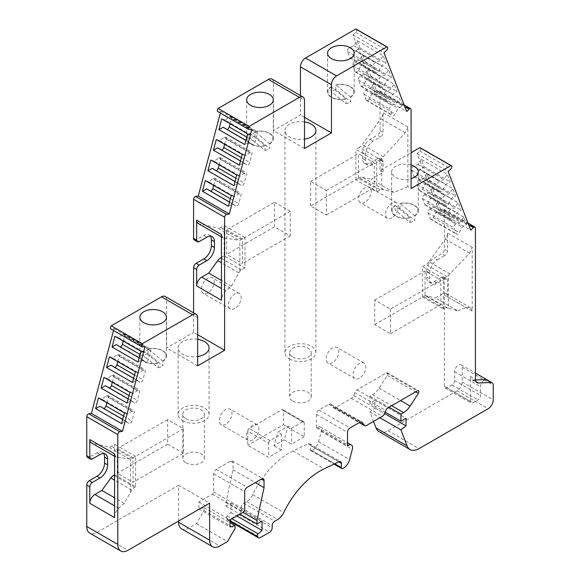 <?xml version="1.0" encoding="UTF-8"?>
<svg xmlns="http://www.w3.org/2000/svg" width="580" height="580" viewBox="0 0 580 580"><rect width="100%" height="100%" fill="white"/><g stroke="black" fill="none" stroke-linecap="round" stroke-linejoin="round"><path stroke-width="0.43" stroke-dasharray="2.9 2.17" d="M310.605 205.951L310.605 181.381L326.373 190.487L326.373 215.057L310.605 205.951L358.425 178.335L374.201 187.442L374.201 162.879L358.425 153.772L358.425 178.335M310.605 181.381L358.425 153.772M326.373 190.487L374.201 162.879M326.373 215.057L374.201 187.442M274.485 202.239L290.254 211.345L290.254 235.908L274.485 226.802L274.485 202.239L226.657 229.847L226.657 254.41L242.433 263.516L242.433 238.953L226.657 229.847M274.485 226.802L226.657 254.41M290.254 235.908L242.433 263.516M290.254 211.345L242.433 238.953M390.478 309.154L390.478 333.725L374.709 324.619L374.709 300.048L390.478 309.154L440.843 280.075L425.075 270.969L425.075 295.539L440.843 304.645L440.843 280.075M390.478 333.725L440.843 304.645M374.709 324.619L425.075 295.539M374.709 300.048L425.075 270.969M183.418 453.27L167.642 444.164L167.642 419.594L183.418 428.7L183.418 453.27L133.052 482.35L133.052 457.779L117.276 448.673L117.276 473.244L133.052 482.35M183.418 428.7L133.052 457.779M167.642 419.594L117.276 448.673M167.642 444.164L117.276 473.244M292.798 401.092A10.795 6.228 0 0 0 304.558 402.44A10.795 6.228 0 0 0 311.221 396.684A10.795 6.228 0 0 0 300.433 390.456A10.795 6.228 0 0 0 289.637 396.684A10.795 6.228 0 0 0 292.798 401.092M292.798 357.033A10.795 6.228 0 0 0 304.558 358.382A10.795 6.228 0 0 0 311.221 352.625A10.795 6.228 0 0 0 300.433 346.398A10.795 6.228 0 0 0 289.637 352.625A10.795 6.228 0 0 0 292.798 357.033M304.5 121.952A15.471 8.932 0 0 0 284.961 130.565A15.471 8.932 0 0 0 289.493 136.88A15.471 8.932 0 0 0 304.5 139.185M289.493 358.94A15.471 8.932 0 0 0 306.349 360.876A15.471 8.932 0 0 0 315.897 352.625A15.471 8.932 0 0 0 300.433 343.693A15.471 8.932 0 0 0 284.961 352.625A15.471 8.932 0 0 0 289.493 358.94M185.963 462.775A10.795 6.228 0 0 0 197.722 464.123A10.795 6.228 0 0 0 204.385 458.367A10.795 6.228 0 0 0 193.589 452.139A10.795 6.228 0 0 0 182.801 458.367A10.795 6.228 0 0 0 185.963 462.775M185.963 418.716A10.795 6.228 0 0 0 197.722 420.065A10.795 6.228 0 0 0 204.385 414.309A10.795 6.228 0 0 0 193.589 408.081A10.795 6.228 0 0 0 182.801 414.309A10.795 6.228 0 0 0 185.963 418.716M197.664 339.307A15.471 8.932 0 0 0 178.125 347.927A15.471 8.932 0 0 0 182.649 354.242A15.471 8.932 0 0 0 197.664 356.54M182.649 420.623A15.471 8.932 0 0 0 199.513 422.559A15.471 8.932 0 0 0 209.061 414.309A15.471 8.932 0 0 0 193.589 405.376A15.471 8.932 0 0 0 178.125 414.309A15.471 8.932 0 0 0 182.649 420.623M364.914 202.304A8.99 5.191 -60 0 1 360.419 202.746A8.99 5.191 -60 0 1 359.042 195.54A8.99 5.191 -60 0 1 364.914 187.615A8.99 5.191 -60 0 1 369.409 187.173A8.99 5.191 -60 0 1 370.787 194.38A8.99 5.191 -60 0 1 364.914 202.304M391.877 217.87A8.99 5.191 -60 0 1 387.382 218.312A8.99 5.191 -60 0 1 387.382 207.93A8.99 5.191 -60 0 1 396.372 202.739A8.99 5.191 -60 0 1 397.757 209.945A8.99 5.191 -60 0 1 391.877 217.87M207.836 292.994A8.99 5.191 -60 0 1 203.341 293.437A8.99 5.191 -60 0 1 201.963 286.23A8.99 5.191 -60 0 1 207.836 278.306A8.99 5.191 -60 0 1 212.331 277.856A8.99 5.191 -60 0 1 213.708 285.063A8.99 5.191 -60 0 1 207.836 292.994M234.798 308.56A8.99 5.191 -60 0 1 230.304 309.002A8.99 5.191 -60 0 1 230.304 298.62A8.99 5.191 -60 0 1 239.293 293.429A8.99 5.191 -60 0 1 240.678 300.636A8.99 5.191 -60 0 1 234.798 308.56M332.478 362.616A8.99 5.191 -60 0 1 327.983 363.058A8.99 5.191 -60 0 1 326.605 355.852A8.99 5.191 -60 0 1 332.478 347.927A8.99 5.191 -60 0 1 336.98 347.485A8.99 5.191 -60 0 1 338.357 354.692A8.99 5.191 -60 0 1 332.478 362.616M359.448 378.182A8.99 5.191 -60 0 1 354.945 378.624A8.99 5.191 -60 0 1 354.945 368.242A8.99 5.191 -60 0 1 363.943 363.051A8.99 5.191 -60 0 1 365.32 370.257A8.99 5.191 -60 0 1 359.448 378.182M225.642 424.299A8.99 5.191 -60 0 1 221.147 424.741A8.99 5.191 -60 0 1 219.769 417.535A8.99 5.191 -60 0 1 225.642 409.611A8.99 5.191 -60 0 1 230.137 409.168A8.99 5.191 -60 0 1 231.521 416.375A8.99 5.191 -60 0 1 225.642 424.299M252.605 439.865A8.99 5.191 -60 0 1 248.11 440.307A8.99 5.191 -60 0 1 248.11 429.925A8.99 5.191 -60 0 1 257.107 424.734A8.99 5.191 -60 0 1 258.484 431.94A8.99 5.191 -60 0 1 252.605 439.865M244.977 237.481L224.119 225.439L224.119 255.881L244.977 267.924L244.977 237.481L241.49 239.496A7.192 4.154 -60 0 1 239.888 240.12L238.808 240.25L217.718 228.078A7.192 4.154 120 0 0 220.632 227.454L224.119 225.439M114.565 453.857L115.761 456.982L116.312 457.171L130.507 458.947A7.192 4.154 120 0 0 132.109 458.323L135.59 456.315L135.59 486.75L114.731 474.708L114.731 444.273L111.251 446.281A7.192 4.154 -60 0 1 108.329 446.904L91.974 443.12A7.192 4.154 120 0 1 91.292 442.859M135.59 456.315L114.731 444.273M269.794 143.869A1.508 0.703 -112 0 0 269.584 143.651L255.099 131.711A1.515 0.711 -112 0 0 254.888 131.573A13.311 7.685 180 0 1 273.296 138.671A13.311 7.685 180 0 1 269.794 143.869L269.794 148.531L254.888 136.235L254.888 131.573M250.168 133.48A1.508 0.703 68 0 1 250.386 133.618L264.871 145.558A1.515 0.711 68 0 1 265.082 145.768A13.311 7.685 180 0 1 250.575 144.108A13.311 7.685 180 0 1 246.674 138.671A13.311 7.685 180 0 1 250.168 133.48L250.168 138.141L265.082 150.438L265.082 145.768M265.082 150.438A13.311 7.685 0 0 0 269.794 148.531M254.888 136.235A13.311 7.685 0 0 0 250.168 138.141M331.064 86.775A1.508 0.703 68 0 1 331.274 86.913L345.76 98.854A1.515 0.711 68 0 1 345.97 99.071A13.311 7.685 180 0 1 331.463 97.404A13.311 7.685 180 0 1 327.562 91.966A13.311 7.685 180 0 1 331.064 86.775L331.064 91.437L345.97 103.733L345.97 99.071M350.69 97.165A1.508 0.703 -112 0 0 350.472 96.954L335.994 85.006A1.515 0.711 -112 0 0 335.776 84.868A13.311 7.685 180 0 1 354.184 91.966A13.311 7.685 180 0 1 350.69 97.165L350.69 101.826L335.776 89.53L335.776 84.868M345.97 103.733A13.311 7.685 0 0 0 350.69 101.826M335.776 89.53A13.311 7.685 0 0 0 331.064 91.437M143.332 350.842A1.508 0.703 68 0 1 143.543 350.98L158.028 362.921A1.515 0.711 68 0 1 158.238 363.131A13.311 7.685 180 0 1 143.731 361.47A13.311 7.685 180 0 1 139.831 356.033A13.311 7.685 180 0 1 143.332 350.842L143.332 355.504L158.238 367.793L158.238 363.131M162.958 361.224A1.508 0.703 -112 0 0 162.748 361.014L148.262 349.073A1.515 0.711 -112 0 0 148.045 348.935A13.311 7.685 180 0 1 166.453 356.033A13.311 7.685 180 0 1 162.958 361.224L162.958 365.886L148.045 353.597L148.045 348.935M158.238 367.793A13.311 7.685 0 0 0 162.958 365.886M148.045 353.597A13.311 7.685 0 0 0 143.332 355.504M395.168 205.443A1.508 0.703 68 0 1 395.379 205.581L409.864 217.529A1.515 0.711 68 0 1 410.075 217.739A13.311 7.685 180 0 1 395.567 216.072A13.311 7.685 180 0 1 391.667 210.642A13.311 7.685 180 0 1 395.168 205.443L395.168 210.105L410.075 222.401L410.075 217.739M414.787 215.832A1.508 0.703 -112 0 0 414.577 215.622L400.091 203.674A1.515 0.711 -112 0 0 399.881 203.536A13.311 7.685 180 0 1 418.289 210.642A13.311 7.685 180 0 1 414.787 215.832L414.787 220.494L399.881 208.198L399.881 203.536M410.075 222.401A13.311 7.685 0 0 0 414.787 220.494M399.881 208.198A13.311 7.685 0 0 0 395.168 210.105M411.082 165.003A13.311 7.685 0 0 0 391.667 171.825A13.311 7.685 0 0 0 395.567 177.262A13.311 7.685 0 0 0 411.082 178.654M220.378 113.093L220.871 111.229L218.261 111.635A2.16 1.247 -60 0 1 217.703 111.549M356.192 29.101A2.16 1.247 -60 0 1 355.634 32.328L353.024 34.931L375.644 93.634L378 91.285A2.16 1.247 -60 0 1 379.603 90.77A2.16 1.247 -60 0 1 380.052 91.756L380.052 130.71A3.596 2.073 -60 0 1 377.507 135.118L380.56 136.88L373.179 141.143A10.795 6.228 120 0 0 365.552 154.36L365.552 160.232A10.795 6.228 120 0 0 367.785 165.177A10.795 6.228 120 0 0 373.179 164.64L380.56 160.377L377.507 158.615L370.127 162.879A10.795 6.228 -60 0 1 364.733 163.415A10.795 6.228 -60 0 1 362.5 158.471L362.5 152.598A10.795 6.228 -60 0 1 370.127 139.381L377.507 135.118M420.297 147.769A2.16 1.247 -60 0 1 419.739 150.996L417.122 153.599L439.749 212.302L442.359 209.699A2.16 1.247 -60 0 1 443.961 209.184A2.16 1.247 -60 0 1 444.411 210.17L444.411 249.233A3.596 2.073 -60 0 1 441.866 253.641L434.232 258.049L437.284 259.811A10.795 6.228 120 0 0 429.657 273.028L429.657 278.9A10.795 6.228 120 0 0 431.89 283.845A10.795 6.228 120 0 0 437.284 283.308L444.918 278.9A3.596 2.073 -60 0 1 446.716 278.726A3.596 2.073 -60 0 1 447.463 280.372L447.463 296.815A7.192 4.154 120 0 0 445.969 293.516A7.192 4.154 120 0 0 442.373 293.871L435.37 297.917L457.75 310.837L448.478 308.168L448.478 275.369L469.626 253.185L472.221 247.37L472.221 311.105L470.438 307.646L466.132 307.596L442.373 293.871M113.535 330.455L114.035 328.584L111.418 328.998A2.16 1.247 -60 0 1 110.867 328.911M251.053 135.096L225.105 120.118L229.586 116.826L255.533 131.805L251.053 135.096L247.704 133.9M229.586 116.826A2.516 1.457 -60 0 1 231.087 116.544A2.516 1.457 -60 0 1 231.5 118.458L257.447 133.436L255.186 141.919A2.516 1.457 -60 0 1 252.249 144.362A2.516 1.457 -60 0 1 252.191 144.326L249.154 142.216L244.847 144.616M255.533 131.805A2.516 1.457 -60 0 1 257.034 131.522A2.516 1.457 -60 0 1 257.447 133.436M225.105 120.118L221.756 118.915M230.093 123.728L231.5 118.458M227.063 129.463A2.516 1.457 -60 0 1 226.309 129.383A2.516 1.457 -60 0 1 226.243 129.347L252.191 144.326M245.978 140.382L249.154 142.216M223.206 127.237L226.243 129.347M220.871 111.229L251.908 129.144M407.863 186.709L393.943 192.343L381.828 189.21L381.828 158.173L405.311 132.842L407.863 126.998L407.863 186.709L411.082 188.573M405.311 132.842L380.929 118.762A7.192 4.154 120 0 0 383.104 112.701L383.104 132.479A3.596 2.073 120 0 1 380.56 136.88M381.828 158.173A7.192 4.154 -60 0 1 380.226 159.399L359.368 147.356A7.192 4.154 120 0 0 362.282 144.608L380.929 118.762M383.373 189.348L362.282 177.175A7.192 4.154 120 0 0 359.368 177.792L355.881 179.807L376.746 191.85L380.226 189.841A7.192 4.154 -60 0 1 381.828 189.21M393.943 192.343L371.265 179.249L383.104 172.412L383.104 161.849A3.596 2.073 120 0 0 382.358 160.203A3.596 2.073 120 0 0 380.56 160.377M362.282 177.175L371.265 179.249M380.226 159.399L376.746 161.407L376.746 191.85M376.746 161.407L355.881 149.364L359.368 147.356M377.507 158.615A3.596 2.073 -60 0 1 379.305 158.441A3.596 2.073 -60 0 1 380.052 160.087L380.052 170.65L411.082 152.736M380.052 170.65L383.104 172.412M221.451 234.465L222.676 237.612L223.235 237.807L238.808 240.25M198.135 223.438A7.192 4.154 120 0 0 198.817 223.706L217.718 228.078M244.977 267.924L241.49 269.932A7.192 4.154 -60 0 0 239.888 271.164L231.405 286.179L225.642 290.935C223.097 293.386 221.705 296.496 221.451 300.266M239.888 271.164L239.888 240.12M221.451 257.418L224.119 255.881M231.405 286.179L221.451 280.43M197.664 334.711L193.589 332.362L193.589 312.881M450.051 273.999L428.932 261.805L445.288 239.134A7.192 4.154 120 0 0 447.463 233.073L447.463 250.995A3.596 2.073 -60 0 1 444.918 255.403L441.866 253.641M448.478 308.168L447.245 307.886A7.192 4.154 120 0 0 444.331 308.509L443.388 309.046L443.388 278.61L446.875 276.595A7.192 4.154 120 0 0 448.478 275.369M428.932 261.805A7.192 4.154 -60 0 1 426.017 264.552L422.53 266.568L422.53 297.004L423.473 296.46A7.192 4.154 -60 0 1 426.387 295.844L435.37 297.917M422.53 297.004L443.388 309.046M443.388 278.61L422.53 266.568M457.75 310.837L466.132 307.596M378.994 431.6A17.987 10.382 120 0 0 387.991 430.708L457.127 390.797A7.192 4.154 120 0 0 462.216 381.981L462.216 367.292A5.394 3.117 120 0 0 461.093 364.827A5.394 3.117 120 0 0 456.938 366.27A5.394 3.117 120 0 0 454.582 371.7L454.582 380.516A3.596 2.073 -60 0 1 452.037 384.917L446.948 387.861A3.596 2.073 -60 0 1 445.15 388.034A3.596 2.073 -60 0 1 444.411 386.389L444.411 278.61L447.463 280.372M475.47 379.965L473.295 380.045A7.192 4.154 -60 0 1 471.845 379.712A7.192 4.154 -60 0 1 470.351 376.42L470.351 401.367A3.596 2.073 120 0 0 471.098 403.013A3.596 2.073 120 0 0 472.896 402.839L477.985 399.903A3.596 2.073 120 0 0 480.53 395.495L480.53 386.679A5.394 3.117 -60 0 1 485.96 379.552M271.976 79.09A7.192 4.154 -60 0 1 273.463 82.389L273.463 130.565L300.433 114.999L300.433 95.519M165.133 296.452A7.192 4.154 -60 0 1 166.627 299.744L166.627 347.927L193.589 332.362M304.5 148.48L273.463 130.565M304.5 117.349L300.433 114.999M197.664 365.842L166.627 347.927M135.59 486.75L134.654 487.294A7.192 4.154 120 0 0 131.732 490.042L124.279 503.367L118.653 508.211C116.174 510.697 114.811 513.822 114.565 517.599M130.507 491.746L130.507 458.947M124.279 503.367L114.565 497.763M224.612 144.282L226.019 139.012A2.516 1.457 -60 0 0 225.606 137.097A2.516 1.457 -60 0 0 224.105 137.373L219.624 140.665L245.572 155.65L242.222 154.454M219.624 140.665L216.275 139.468M239.366 165.169L243.673 162.77L246.71 164.879A2.516 1.457 -60 0 0 246.768 164.916A2.516 1.457 -60 0 0 249.704 162.472L251.966 153.99A2.516 1.457 -60 0 0 251.553 152.076A2.516 1.457 -60 0 0 250.052 152.359L245.572 155.65M240.497 160.935L243.673 162.77M219.131 164.836L220.538 159.565A2.516 1.457 -60 0 0 220.124 157.651A2.516 1.457 -60 0 0 218.624 157.927L214.143 161.218L240.091 176.204L236.742 175.008M214.143 161.218L210.794 160.022M233.885 185.723L238.192 183.323L241.229 185.433A2.516 1.457 -60 0 0 241.287 185.469A2.516 1.457 -60 0 0 244.224 183.026L246.486 174.544A2.516 1.457 -60 0 0 246.072 172.63A2.516 1.457 -60 0 0 244.571 172.912L240.091 176.204M235.009 181.489L238.192 183.323M213.65 185.39L215.057 180.119A2.516 1.457 -60 0 0 214.643 178.205A2.516 1.457 -60 0 0 213.143 178.481L208.662 181.772L234.61 196.758L231.261 195.561M208.662 181.772L205.313 180.576M228.404 206.277L232.71 203.877L235.748 205.987A2.516 1.457 -60 0 0 235.806 206.023A2.516 1.457 -60 0 0 238.743 203.58L241.005 195.097A2.516 1.457 -60 0 0 240.591 193.183A2.516 1.457 -60 0 0 239.09 193.466L234.61 196.758M229.528 202.043L232.71 203.877M221.582 150.017A2.516 1.457 -60 0 1 220.828 149.937A2.516 1.457 -60 0 1 220.762 149.901L246.71 164.879M217.725 147.791L220.762 149.901M216.101 170.571A2.516 1.457 -60 0 1 215.347 170.491A2.516 1.457 -60 0 1 215.281 170.455L241.229 185.433M212.244 168.345L215.281 170.455M210.62 191.124A2.516 1.457 -60 0 1 209.866 191.045A2.516 1.457 -60 0 1 209.8 191.008L235.748 205.987M206.763 188.899L209.8 191.008M114.035 328.584L145.065 346.506M123.257 341.091L124.664 335.82A2.516 1.457 -60 0 0 124.25 333.899A2.516 1.457 -60 0 0 122.75 334.181L118.262 337.473L144.21 352.451L140.868 351.255M118.262 337.473L114.92 336.277M138.004 361.978L142.31 359.578L145.355 361.688A2.516 1.457 -60 0 0 145.413 361.724A2.516 1.457 -60 0 0 148.35 359.281L150.612 350.798A2.516 1.457 -60 0 0 150.191 348.885A2.516 1.457 -60 0 0 148.697 349.16L144.21 352.451M139.135 357.744L142.31 359.578M117.776 361.644L119.183 356.374A2.516 1.457 -60 0 0 118.769 354.452A2.516 1.457 -60 0 0 117.269 354.735L112.781 358.027L138.729 373.005L135.387 371.809M112.781 358.027L109.439 356.83M132.523 382.532L136.829 380.132L139.874 382.242A2.516 1.457 -60 0 0 139.932 382.278A2.516 1.457 -60 0 0 142.861 379.835L145.131 371.352A2.516 1.457 -60 0 0 144.71 369.438A2.516 1.457 -60 0 0 143.216 369.714L138.729 373.005M133.654 378.298L136.829 380.132M112.295 382.198L113.702 376.927A2.516 1.457 -60 0 0 113.288 375.006A2.516 1.457 -60 0 0 111.788 375.289L107.3 378.58L133.248 393.559L129.905 392.363M107.3 378.58L103.958 377.384M127.042 403.086L131.348 400.686L134.393 402.796A2.516 1.457 -60 0 0 134.451 402.832A2.516 1.457 -60 0 0 137.38 400.388L139.642 391.906A2.516 1.457 -60 0 0 139.229 389.992A2.516 1.457 -60 0 0 137.736 390.267L133.248 393.559M128.173 398.851L131.348 400.686M106.814 402.752L108.221 397.481A2.516 1.457 -60 0 0 107.807 395.56A2.516 1.457 -60 0 0 106.307 395.843L101.819 399.134L127.767 414.113L124.424 412.916M101.819 399.134L98.477 397.938M121.561 423.639L125.867 421.239L128.912 423.349A2.516 1.457 -60 0 0 128.97 423.385A2.516 1.457 -60 0 0 131.899 420.942L134.161 412.46A2.516 1.457 -60 0 0 133.748 410.546A2.516 1.457 -60 0 0 132.254 410.821L127.767 414.113M122.692 419.405L125.867 421.239M120.227 346.825A2.516 1.457 -60 0 1 119.465 346.746A2.516 1.457 -60 0 1 119.407 346.709L145.355 361.688M116.362 344.6L119.407 346.709M114.746 367.379A2.516 1.457 -60 0 1 113.984 367.299A2.516 1.457 -60 0 1 113.926 367.263L139.874 382.242M110.881 365.154L113.926 367.263M109.265 387.933A2.516 1.457 -60 0 1 108.503 387.853A2.516 1.457 -60 0 1 108.446 387.817L134.393 402.796M105.4 385.707L108.446 387.817M103.784 408.487A2.516 1.457 -60 0 1 103.022 408.407A2.516 1.457 -60 0 1 102.965 408.371L128.912 423.349M99.919 406.261L102.965 408.371M439.749 212.302L470.779 230.224M432.288 187.826L428.946 192.886L424.459 194.771A2.516 1.457 -60 0 0 422.545 198.614L424.807 204.486A2.516 1.457 -60 0 0 425.227 204.994A2.516 1.457 -60 0 0 427.801 203.435L430.846 197.816L435.152 195.243L432.288 187.826L458.236 202.804L461.093 210.221L456.793 212.795L453.748 218.421A2.516 1.457 120 0 1 451.167 219.98A2.516 1.457 120 0 1 450.754 219.465L448.492 213.592A2.516 1.457 120 0 1 450.406 209.75L454.894 207.865L458.236 202.804M435.152 195.243L461.093 210.221M426.808 173.601L423.465 178.662L418.977 180.547A2.516 1.457 -60 0 0 417.063 184.389L419.325 190.262A2.516 1.457 -60 0 0 419.746 190.769A2.516 1.457 -60 0 0 422.32 189.21L425.365 183.592L429.664 181.018L426.808 173.601L452.755 188.58L455.612 195.996L451.312 198.57L448.267 204.196A2.516 1.457 120 0 1 445.686 205.755A2.516 1.457 120 0 1 445.273 205.24L443.011 199.368A2.516 1.457 120 0 1 444.925 195.525L449.406 193.64L452.755 188.58M429.664 181.018L455.612 195.996M417.122 153.599L448.159 171.52M463.717 217.029L437.77 202.05L440.633 209.467L466.574 224.445L462.274 227.019L459.229 232.645A2.516 1.457 120 0 1 456.649 234.204A2.516 1.457 120 0 1 456.235 233.689L453.973 227.817A2.516 1.457 120 0 1 455.887 223.974L460.375 222.089L463.717 217.029L466.574 224.445M421.326 159.377L417.984 164.437L413.497 166.322A2.516 1.457 -60 0 0 411.583 170.165L413.845 176.037A2.516 1.457 -60 0 0 414.265 176.545A2.516 1.457 -60 0 0 416.839 174.986L419.884 169.367L424.183 166.793L421.326 159.377L447.274 174.355L450.131 181.772L445.832 184.346L442.786 189.972A2.516 1.457 120 0 1 440.205 191.53A2.516 1.457 120 0 1 439.792 191.016L437.53 185.143A2.516 1.457 120 0 1 439.444 181.301L443.925 179.416L447.274 174.355M424.183 166.793L450.131 181.772M437.77 202.05L434.427 207.111L429.939 208.996A2.516 1.457 -60 0 0 428.025 212.838L430.287 218.711A2.516 1.457 -60 0 0 430.708 219.218A2.516 1.457 -60 0 0 433.282 217.66L436.327 212.041L440.633 209.467M436.327 212.041L462.274 227.019M434.427 207.111L460.375 222.089M430.846 197.816L456.793 212.795M428.946 192.886L454.894 207.865M425.365 183.592L451.312 198.57M423.465 178.662L449.406 193.64M419.884 169.367L445.832 184.346M417.984 164.437L443.925 179.416M375.644 93.634L406.674 111.556M368.184 69.158L371.048 76.575L366.741 79.148L363.696 84.767A2.516 1.457 120 0 1 361.123 86.326A2.516 1.457 120 0 1 360.709 85.818L358.447 79.946A2.516 1.457 120 0 1 360.354 76.103L364.842 74.218L368.184 69.158L394.132 84.136L396.995 91.553L392.689 94.127L389.644 99.753A2.516 1.457 120 0 1 387.07 101.312A2.516 1.457 120 0 1 386.65 100.797L384.388 94.924A2.516 1.457 120 0 1 386.302 91.082L390.789 89.197L394.132 84.136M371.048 76.575L396.995 91.553M362.703 54.933L365.567 62.35L361.26 64.924L358.215 70.542A2.516 1.457 120 0 1 355.642 72.101A2.516 1.457 120 0 1 355.228 71.594L352.966 65.721A2.516 1.457 120 0 1 354.873 61.879L359.361 59.994L362.703 54.933L388.651 69.912L391.507 77.328L387.208 79.902L384.163 85.528A2.516 1.457 120 0 1 381.589 87.087A2.516 1.457 120 0 1 381.169 86.572L378.907 80.7A2.516 1.457 120 0 1 380.821 76.857L385.309 74.972L388.651 69.912M365.567 62.35L391.507 77.328M353.024 34.931L384.054 52.852M376.529 90.799L372.222 93.373L369.177 98.991A2.516 1.457 120 0 1 366.603 100.55A2.516 1.457 120 0 1 366.19 100.043L363.928 94.17A2.516 1.457 120 0 1 365.842 90.328L370.323 88.443L373.665 83.382L376.529 90.799L402.476 105.778L398.17 108.351L395.125 113.977A2.516 1.457 120 0 1 392.551 115.536A2.516 1.457 120 0 1 392.131 115.021L389.869 109.149A2.516 1.457 120 0 1 391.783 105.306L396.271 103.421L399.613 98.361L402.476 105.778M373.665 83.382L399.613 98.361M357.222 40.709L360.086 48.125L355.779 50.699L352.734 56.318A2.516 1.457 120 0 1 350.161 57.877A2.516 1.457 120 0 1 349.747 57.369L347.485 51.497A2.516 1.457 120 0 1 349.392 47.654L353.88 45.769L357.222 40.709L383.17 55.687L386.026 63.104L381.727 65.678L378.682 71.304A2.516 1.457 120 0 1 376.108 72.862A2.516 1.457 120 0 1 375.688 72.348L373.426 66.475A2.516 1.457 120 0 1 375.34 62.633L379.827 60.748L383.17 55.687M360.086 48.125L386.026 63.104M372.222 93.373L398.17 108.351M370.323 88.443L396.271 103.421M366.741 79.148L392.689 94.127M364.842 74.218L390.789 89.197M361.26 64.924L387.208 79.902M359.361 59.994L385.309 74.972M355.779 50.699L381.727 65.678M353.88 45.769L379.827 60.748M178.582 521.058L178.582 485.228L96.925 532.367A14.391 8.309 -60 0 1 89.733 533.085M247.776 431.179L247.776 445.28L268.634 457.323L268.634 443.221L247.776 431.179A2.16 1.247 -60 0 1 249.298 428.54L281.858 409.741A2.16 1.247 -60 0 1 282.938 409.632A2.16 1.247 -60 0 1 283.388 410.618L283.388 424.72L247.776 445.28M92.35 458.954L89.298 457.192L96.925 452.791A10.795 6.228 -60 0 1 102.326 452.255A10.795 6.228 -60 0 1 103.631 453.516M89.298 457.192A3.596 2.073 -60 0 1 87.5 457.373M194.336 240.011A3.596 2.073 -60 0 0 196.134 239.83L203.768 235.429A10.795 6.228 -60 0 1 209.162 234.893A10.795 6.228 -60 0 1 210.468 236.154M444.411 278.61A3.596 2.073 -60 0 0 443.664 276.964A3.596 2.073 -60 0 0 441.866 277.138L434.232 281.546A10.795 6.228 -60 0 1 428.837 282.083A10.795 6.228 -60 0 1 426.604 277.138L426.604 271.266A10.795 6.228 -60 0 1 434.232 258.049M181.562 528.822A14.391 8.309 120 0 0 188.761 528.112L196.482 523.653L204.022 510.596L204.022 507.659L198.933 509.022L198.933 501.968L212.396 494.196A1.798 1.037 120 0 0 213.665 491.992L213.665 473.78A3.596 2.073 -60 0 1 216.21 469.379L230.477 461.143A3.596 2.073 -60 0 1 232.275 460.962A3.596 2.073 -60 0 1 233.022 462.608L233.022 469.764L225.895 502.555L225.895 506.079L230.985 503.143L230.985 512.546L227.113 515.975A1.798 1.037 120 0 0 226.345 518.571L227.019 519.535A3.596 2.073 120 0 0 227.425 519.905A3.596 2.073 120 0 0 229.223 519.731L238.619 514.308A3.596 2.073 120 0 0 241.157 509.9L241.157 507.696A3.596 2.073 -60 0 1 243.701 503.295L246.681 501.577A10.795 6.228 120 0 0 252.728 494.646A64.757 37.388 -60 0 1 292.994 450.986L308.031 443.823A3.596 2.073 -60 0 1 309.604 443.765A3.596 2.073 -60 0 1 310.351 445.411L310.351 449.688A2.16 1.247 120 0 0 310.8 450.674A2.16 1.247 120 0 0 311.873 450.566A9.352 5.401 120 0 0 318.565 441.699L321.298 431.462A5.756 3.321 120 0 0 320.349 427.076A5.756 3.321 120 0 0 317.47 427.366L316.455 427.953L316.455 414.439A3.596 2.073 -60 0 1 319 410.031L328.918 404.303A3.596 2.073 -60 0 1 330.716 404.129A3.596 2.073 -60 0 1 331.122 404.507L333.174 407.428A3.596 2.073 120 0 0 333.58 407.805A3.596 2.073 120 0 0 335.378 407.624L351.415 398.366A3.596 2.073 120 0 0 353.619 395.625L354.793 392.595A3.596 2.073 -60 0 1 356.997 389.854L386.316 372.933A2.16 1.247 -60 0 1 387.397 372.824A2.16 1.247 -60 0 1 387.295 375.477L379.102 388.15A14.391 8.309 -60 0 1 372.556 394.675L369.873 396.227L369.873 403.274L374.963 400.338L374.963 407.979L369.873 411.952L373.527 421.435M178.582 485.228L209.619 503.143M196.482 523.653L227.512 541.568M204.022 510.596L235.052 528.51M204.022 507.659L229.97 522.638M198.933 509.022L229.97 526.937M198.933 501.968L229.97 519.89M233.022 469.764L255.316 482.632M225.895 502.555L242.94 512.394M225.895 506.079L239.888 514.163M230.985 503.143L262.015 521.065M230.985 512.546L236.836 515.924M311.873 450.566L342.911 468.488M316.455 427.953L347.493 445.868M369.873 396.227L388.955 407.24M369.873 403.274L385.207 412.126M374.963 400.338L405.993 418.26M374.963 407.979L384.649 413.569M369.873 411.952L379.914 417.745M355.881 179.807L355.881 149.364M437.284 259.811L444.918 255.403M283.388 424.72L304.246 436.762L304.246 422.661A2.16 1.247 120 0 0 303.797 421.674A2.16 1.247 120 0 0 302.716 421.783L291.53 428.243L288.05 426.235L277.871 432.107L281.351 434.115L270.157 440.583A2.16 1.247 120 0 0 268.634 443.221M304.246 436.762L291.53 444.106L284.149 439.843L288.05 426.235M284.149 439.843L273.977 445.723L277.871 432.107M281.351 434.115L281.351 449.978L268.634 457.323M281.351 449.978L273.977 445.723M291.53 428.243L291.53 444.106M269.584 143.651A12.948 7.475 0 0 0 270.592 134.35A12.948 7.475 0 0 0 255.099 131.711M250.386 133.618A12.948 7.475 0 0 0 249.378 142.926A12.948 7.475 0 0 0 264.871 145.558M331.274 86.913A12.948 7.475 0 0 0 330.267 96.222A12.948 7.475 0 0 0 345.76 98.854M350.472 96.954A12.948 7.475 0 0 0 351.487 87.645A12.948 7.475 0 0 0 335.994 85.006M143.543 350.98A12.948 7.475 0 0 0 142.535 360.281A12.948 7.475 0 0 0 158.028 362.921M162.748 361.014A12.948 7.475 0 0 0 163.756 351.705A12.948 7.475 0 0 0 148.262 349.073M395.379 205.581A12.948 7.475 0 0 0 394.371 214.89A12.948 7.475 0 0 0 409.864 217.529M414.577 215.622A12.948 7.475 0 0 0 415.584 206.313A12.948 7.475 0 0 0 400.091 203.674M218.261 111.635L249.291 129.557M380.052 91.756L411.082 109.671M378 91.285L404.833 106.778M444.411 210.17L475.44 228.085M442.359 209.699L468.741 224.931M111.418 328.998L142.455 346.912M246.848 137.112L255.186 141.919M407.863 126.998L383.104 112.701M383.373 156.781L362.282 144.608M380.226 189.841L359.368 177.792M380.052 130.71L383.104 132.479M223.235 237.807L198.817 223.706M225.642 290.935L221.451 288.514M241.49 239.496L220.632 227.454M241.49 269.932L221.451 258.361M238.808 272.817L221.451 262.798M472.221 311.105L447.463 296.815M469.626 253.185L445.288 239.134M472.221 247.37L447.463 233.073M446.875 276.595L426.017 264.552M447.245 307.886L426.387 295.844M444.331 308.509L423.473 296.46M447.463 250.995L444.411 249.233M470.351 376.42L475.44 379.356M444.411 386.389L470.351 401.367M273.463 82.389L304.5 100.304M197.664 317.666L166.627 299.744M118.653 508.211L114.565 505.847M116.312 457.171L91.974 443.12M129.449 459.092L108.329 446.904M132.109 458.323L111.251 446.281M134.654 487.294L114.565 475.701M131.732 490.042L114.565 480.131M224.105 137.373L250.052 152.359M226.019 139.012L251.966 153.99M241.367 157.666L249.704 162.472M218.624 157.927L244.571 172.912M220.538 159.565L246.486 174.544M235.886 178.212L244.224 183.026M213.143 178.481L239.09 193.466M215.057 180.119L241.005 195.097M230.405 198.766L238.743 203.58M122.75 334.181L148.697 349.16M124.664 335.82L150.612 350.798M140.012 354.467L148.35 359.281M117.269 354.735L143.216 369.714M119.183 356.374L145.131 371.352M134.531 375.021L142.861 379.835M111.788 375.289L137.736 390.267M113.702 376.927L139.642 391.906M129.05 395.575L137.38 400.388M106.307 395.843L132.254 410.821M108.221 397.481L134.161 412.46M123.569 416.128L131.899 420.942M419.739 150.996L450.776 168.91M355.634 32.328L386.672 50.242M96.925 532.367L127.962 550.289M473.295 380.045L475.919 381.567M446.948 387.861L472.896 402.839M369.177 98.991L395.125 113.977M366.19 100.043L392.131 115.021M363.928 94.17L389.869 109.149M365.842 90.328L391.783 105.306M363.696 84.767L389.644 99.753M360.709 85.818L386.65 100.797M358.447 79.946L384.388 94.924M360.354 76.103L386.302 91.082M358.215 70.542L384.163 85.528M355.228 71.594L381.169 86.572M352.966 65.721L378.907 80.7M354.873 61.879L380.821 76.857M352.734 56.318L378.682 71.304M349.747 57.369L375.688 72.348M347.485 51.497L373.426 66.475M349.392 47.654L375.34 62.633M433.282 217.66L459.229 232.645M430.287 218.711L456.235 233.689M428.025 212.838L453.973 227.817M429.939 208.996L455.887 223.974M427.801 203.435L453.748 218.421M424.807 204.486L450.754 219.465M422.545 198.614L448.492 213.592M424.459 194.771L450.406 209.75M422.32 189.21L448.267 204.196M419.325 190.262L445.273 205.24M417.063 184.389L443.011 199.368M418.977 180.547L444.925 195.525M416.839 174.986L442.786 189.972M413.845 176.037L439.792 191.016M411.583 170.165L437.53 185.143M413.497 166.322L439.444 181.301M188.761 528.112L219.791 546.026M212.396 494.196L243.426 512.118M213.665 491.992L244.702 509.914M213.665 473.78L244.702 491.702M216.21 469.379L247.247 487.294M230.477 461.143L233.022 462.608M227.113 515.975L231.927 518.752M226.345 518.571L229.97 520.666M227.019 519.535L229.97 521.231M229.223 519.731L260.253 537.645M238.619 514.308L269.649 532.222M241.157 509.9L272.194 527.814M241.157 507.696L272.194 525.618M243.701 503.295L274.739 521.21M246.681 501.577L277.711 519.491M252.728 494.646L283.758 512.568M292.994 450.986L324.024 468.901M308.031 443.823L339.061 461.745M310.351 445.411L338.829 461.854M310.351 449.688L334.769 463.783M318.565 441.699L349.602 459.614M321.298 431.462L352.328 449.377M317.47 427.366L347.493 444.693M316.455 414.439L347.493 432.354M319 410.031L350.03 427.953M328.918 404.303L359.955 422.226M331.122 404.507L361.224 421.885M333.174 407.428L359.375 422.552M335.378 407.624L366.415 425.539M351.415 398.366L382.452 416.28M353.619 395.625L384.656 413.54M354.793 392.595L385.83 410.517M356.997 389.854L388.034 407.776M386.316 372.933L417.353 390.848M387.295 375.477L415.635 391.834M379.102 388.15L400.555 400.541M372.556 394.675L391.638 405.696M387.991 430.708L419.021 448.63M457.127 390.797L488.157 408.712M462.216 381.981L493.247 399.903M462.216 367.292L493.247 385.214M454.582 371.7L480.53 386.679M454.582 380.516L480.53 395.495M452.037 384.917L477.985 399.903M383.104 161.849L380.052 160.087M196.134 239.83L199.186 241.599M203.768 235.429L206.821 237.191M370.127 139.381L373.179 141.143M370.127 162.879L373.179 164.64M362.5 158.471L365.552 160.232M362.5 152.598L365.552 154.36M441.866 277.138L444.918 278.9M434.232 281.546L437.284 283.308M426.604 271.266L429.657 273.028M426.604 277.138L429.657 278.9M96.925 452.791L99.978 454.553M304.246 422.661L283.388 410.618M270.157 440.583L249.298 428.54M302.716 421.783L281.858 409.741M311.221 396.684L311.221 352.625M289.637 396.684L289.637 352.625M315.897 352.625L315.897 130.565M284.961 352.625L284.961 130.565M204.385 458.367L204.385 414.309M182.801 458.367L182.801 414.309M209.061 414.309L209.061 347.927M178.125 414.309L178.125 347.927M396.372 202.739L369.409 187.173M387.382 218.312L360.419 202.746M239.293 293.429L212.331 277.856M230.304 309.002L203.341 293.437M363.943 363.051L336.98 347.485M354.945 378.624L327.983 363.058M257.107 424.734L230.137 409.168M248.11 440.307L221.147 424.741M273.296 138.671L273.296 99.862M246.674 138.671L246.674 99.862M354.184 91.966L354.184 53.157M327.562 91.966L327.562 53.157M166.453 356.033L166.453 317.224M139.831 356.033L139.831 317.224M418.289 210.642L418.289 171.825M391.667 210.642L391.667 171.825M379.603 90.77L404.122 104.922M443.961 209.184L468.024 223.075M231.087 116.544L257.034 131.522M226.309 129.383L252.249 144.362M222.676 237.612L221.451 236.901M470.438 307.646L445.969 293.516M115.761 456.982L114.565 456.293M225.606 137.097L251.553 152.076M220.828 149.937L246.768 164.916M220.124 157.651L246.072 172.63M215.347 170.491L241.287 185.469M214.643 178.205L240.591 193.183M209.866 191.045L235.806 206.023M124.25 333.899L150.191 348.885M119.465 346.746L145.413 361.724M118.769 354.452L144.71 369.438M113.984 367.299L139.932 382.278M113.288 375.006L139.229 389.992M108.503 387.853L134.451 402.832M107.807 395.56L133.748 410.546M103.022 408.407L128.97 423.385M471.845 379.712L476.934 382.648M445.15 388.034L471.098 403.013M366.603 100.55L392.551 115.536M361.123 86.326L387.07 101.312M355.642 72.101L381.589 87.087M350.161 57.877L376.108 72.862M430.708 219.218L456.649 234.204M425.227 204.994L451.167 219.98M419.746 190.769L445.686 205.755M414.265 176.545L440.205 191.53M232.275 460.962L263.305 478.877M227.425 519.905L229.97 521.376M309.604 443.765L340.641 461.68M310.8 450.674L334.08 464.116M320.349 427.076L347.493 442.743M330.716 404.129L361.753 422.044M333.58 407.805L359.252 422.624M387.397 372.824L418.434 390.739M461.093 364.827L475.44 373.107M209.162 234.893L212.215 236.655M364.733 163.415L367.785 165.177M428.837 282.083L431.89 283.845M102.326 452.255L105.379 454.017M443.664 276.964L446.716 278.726M379.305 158.441L382.358 160.203M303.797 421.674L282.938 409.632"/><path stroke-width="0.87" d="M304.5 139.185A15.471 8.932 0 0 0 315.897 130.565A15.471 8.932 0 0 0 304.5 121.952M197.664 356.54A15.471 8.932 0 0 0 209.061 347.927A15.471 8.932 0 0 0 197.664 339.307M250.575 105.299A13.311 7.685 0 0 0 265.075 106.959A13.311 7.685 0 0 0 273.296 99.862A13.311 7.685 0 0 0 259.985 92.177A13.311 7.685 0 0 0 246.674 99.862A13.311 7.685 0 0 0 250.575 105.299M331.463 58.594A13.311 7.685 0 0 0 345.97 60.262A13.311 7.685 0 0 0 354.184 53.157A13.311 7.685 0 0 0 340.873 45.472A13.311 7.685 0 0 0 327.562 53.157A13.311 7.685 0 0 0 331.463 58.594M143.731 322.654A13.311 7.685 0 0 0 158.238 324.321A13.311 7.685 0 0 0 166.453 317.224A13.311 7.685 0 0 0 153.142 309.539A13.311 7.685 0 0 0 139.831 317.224A13.311 7.685 0 0 0 143.731 322.654M411.082 178.654A13.311 7.685 0 0 0 418.289 171.825A13.311 7.685 0 0 0 411.082 165.003M193.589 238.365L196.642 240.127A3.596 2.073 120 0 0 197.388 241.773L194.336 240.011A3.596 2.073 -60 0 1 193.589 238.365L193.589 199.302A2.16 1.247 -60 0 1 195.641 196.46L198.251 196.055L229.288 213.969L251.908 129.144L249.291 129.557A2.16 1.247 -60 0 1 248.733 129.463A2.16 1.247 -60 0 1 249.168 126.375L299.411 97.368A7.192 4.154 -60 0 1 303.007 97.012A7.192 4.154 -60 0 1 304.5 100.304L304.5 148.48L331.463 132.914L304.5 117.349M248.733 129.463L217.703 111.549A2.16 1.247 -60 0 1 218.138 108.453L249.168 126.375M331.463 132.914L331.463 84.738A7.192 4.154 -60 0 1 336.552 75.922L386.795 46.915A2.16 1.247 -60 0 1 387.23 47.016A2.16 1.247 -60 0 1 386.672 50.242L384.054 52.852L406.674 111.556L409.038 109.2A2.16 1.247 -60 0 1 410.64 108.685A2.16 1.247 -60 0 1 411.082 109.671L411.082 188.573L450.892 165.583A2.16 1.247 -60 0 1 451.327 165.684A2.16 1.247 -60 0 1 450.776 168.91L448.159 171.52L470.779 230.224L473.396 227.614A2.16 1.247 -60 0 1 474.991 227.099A2.16 1.247 -60 0 1 475.44 228.085L475.44 379.356A7.192 4.154 -60 0 0 476.934 382.648A7.192 4.154 -60 0 0 478.377 382.981L491.042 382.495A5.394 3.117 120 0 1 492.13 382.742A5.394 3.117 120 0 1 493.247 385.214L493.247 399.903A7.192 4.154 120 0 1 488.157 408.712L419.021 448.63A17.987 10.382 120 0 1 410.031 449.514A17.987 10.382 120 0 1 407.073 445.861L400.911 429.867L405.993 425.894L405.993 418.26L400.911 421.196L400.911 414.142L403.593 412.598A14.391 8.309 -60 0 0 410.132 406.072L418.332 393.392A2.16 1.247 -60 0 0 418.434 390.739A2.16 1.247 -60 0 0 417.353 390.848L388.034 407.776A3.596 2.073 -60 0 0 385.83 410.517L384.656 413.54A3.596 2.073 120 0 1 382.452 416.28L366.415 425.539A3.596 2.073 120 0 1 364.617 425.72A3.596 2.073 120 0 1 364.211 425.343L362.152 422.421A3.596 2.073 -60 0 0 361.753 422.044A3.596 2.073 -60 0 0 359.955 422.226L350.03 427.953A3.596 2.073 -60 0 0 347.493 432.354L347.493 445.868L348.507 445.28A5.756 3.321 120 0 1 351.386 444.998A5.756 3.321 120 0 1 352.328 449.377L349.602 459.614A9.352 5.401 120 0 1 342.911 468.488A2.16 1.247 120 0 1 341.83 468.589A2.16 1.247 120 0 1 341.381 467.603L341.381 463.326A3.596 2.073 -60 0 0 340.641 461.68A3.596 2.073 -60 0 0 339.061 461.745L324.024 468.901A64.757 37.388 -60 0 0 283.758 512.568A10.795 6.228 120 0 1 277.711 519.491L274.739 521.21A3.596 2.073 -60 0 0 272.194 525.618L272.194 527.814A3.596 2.073 120 0 1 269.649 532.222L260.253 537.645A3.596 2.073 120 0 1 258.455 537.827A3.596 2.073 120 0 1 258.056 537.45L257.375 536.493A1.798 1.037 120 0 1 258.151 533.89L262.015 530.461L262.015 521.065L256.933 524.001L256.933 520.477L264.052 487.678L264.052 480.53A3.596 2.073 -60 0 0 263.305 478.877A3.596 2.073 -60 0 0 261.507 479.058L264.052 480.53M178.582 521.058L178.582 522.239L209.619 540.154L209.619 503.143L127.962 550.289A14.391 8.309 -60 0 1 120.763 551A14.391 8.309 -60 0 1 117.784 544.41L117.784 434.579A2.16 1.247 -60 0 1 119.835 431.738L122.445 431.332L145.065 346.506L142.455 346.912A2.16 1.247 -60 0 1 141.897 346.825A2.16 1.247 -60 0 1 142.332 343.73L192.575 314.73A7.192 4.154 -60 0 1 196.17 314.367A7.192 4.154 -60 0 1 197.664 317.666L197.664 365.842L224.627 350.276L197.664 334.711M141.897 346.825L110.867 328.911A2.16 1.247 -60 0 1 111.295 325.815L142.332 343.73M244.847 144.616L247.704 133.9L221.756 118.915L218.899 129.637L244.847 144.616M227.063 129.463A2.516 1.457 -60 0 0 229.238 126.94L230.093 123.728M218.899 129.637L223.206 127.237L245.978 140.382M213.418 150.191L239.366 165.169L242.222 154.454L216.275 139.468L213.418 150.191L217.725 147.791L240.497 160.935M207.937 170.745L233.885 185.723L236.742 175.008L210.794 160.022L207.937 170.745L212.244 168.345L235.009 181.489M198.251 196.055L220.378 113.093M202.456 191.298L228.404 206.277L231.261 195.561L205.313 180.576L202.456 191.298L206.763 188.899L229.528 202.043M224.627 350.276L224.627 217.217A2.16 1.247 -60 0 1 226.671 214.382L229.288 213.969M411.082 152.736L419.862 147.668L450.892 165.583M196.642 240.127L196.642 220.146A7.192 4.154 120 0 0 198.135 223.438L221.451 236.901M221.451 258.361L220.632 257.89A7.192 4.154 120 0 0 217.718 260.637L208.735 273.086L201.731 277.131A7.192 4.154 120 0 0 196.642 285.94L196.642 269.497A3.596 2.073 120 0 1 199.186 265.096L206.821 260.688A10.795 6.228 120 0 0 214.448 247.471L214.448 241.599A10.795 6.228 120 0 0 212.215 236.655A10.795 6.228 120 0 0 206.821 237.191L199.186 241.599A3.596 2.073 120 0 1 197.388 241.773M220.632 257.89L221.451 257.418M221.451 280.43L208.735 273.086M196.642 285.94L221.451 300.266L221.451 234.465L196.642 220.146M193.589 312.881L193.589 267.735A3.596 2.073 -60 0 1 196.134 263.334L199.186 265.096M300.433 95.519L300.433 66.816A7.192 4.154 -60 0 1 305.515 58.007L355.757 29L386.795 46.915M218.138 108.453L268.38 79.445A7.192 4.154 -60 0 1 271.976 79.09L303.007 97.012M111.295 325.815L161.537 296.808A7.192 4.154 -60 0 1 165.133 296.452L196.17 314.367M209.619 540.154A14.391 8.309 120 0 0 212.599 546.744A14.391 8.309 120 0 0 219.791 546.026L227.512 541.568L235.052 528.51L235.052 525.574L229.97 526.937L229.97 519.89L243.426 512.118A1.798 1.037 120 0 0 244.702 509.914L244.702 491.702A3.596 2.073 -60 0 1 247.247 487.294L261.507 479.058M114.565 497.763L101.891 490.448L94.895 494.486A7.192 4.154 120 0 0 89.806 503.302L89.806 486.859A3.596 2.073 -60 0 1 92.35 482.451L99.978 478.05A10.795 6.228 120 0 0 107.612 464.834L107.612 458.954A10.795 6.228 120 0 0 105.379 454.017A10.795 6.228 120 0 0 99.978 454.553L92.35 458.954A3.596 2.073 -60 0 1 90.552 459.135A3.596 2.073 -60 0 1 89.806 457.489L89.806 439.56A7.192 4.154 120 0 0 91.292 442.859L114.565 456.293M89.806 439.56L114.565 453.857L114.565 517.599L89.806 503.302M101.891 490.448L110.874 478A7.192 4.154 -60 0 1 113.796 475.252L114.565 474.81M120.763 551L89.733 533.085A14.391 8.309 -60 0 1 86.753 526.495L86.753 485.098A3.596 2.073 -60 0 1 89.298 480.689L92.35 482.451M90.552 459.135L87.5 457.373A3.596 2.073 -60 0 1 86.753 455.728L86.753 416.658A2.16 1.247 -60 0 1 88.798 413.823L91.415 413.409L113.535 330.455M221.582 150.017A2.516 1.457 -60 0 0 223.757 147.494L224.612 144.282M216.101 170.571A2.516 1.457 -60 0 0 218.276 168.048L219.131 164.836M210.62 191.124A2.516 1.457 -60 0 0 212.795 188.601L213.65 185.39M106.582 367.553L132.523 382.532L135.387 371.809L109.439 356.83L106.582 367.553L110.881 365.154L133.654 378.298M101.101 388.107L127.042 403.086L129.905 392.363L103.958 377.384L101.101 388.107L105.4 385.707L128.173 398.851M91.415 413.409L122.445 431.332M114.92 336.277L140.868 351.255L138.004 361.978L112.063 347L114.92 336.277M95.62 408.661L121.561 423.639L124.424 412.916L98.477 397.938L95.62 408.661L99.919 406.261L122.692 419.405M112.063 347L116.362 344.6L139.135 357.744M123.257 341.091L122.402 344.302A2.516 1.457 -60 0 1 120.227 346.825M117.776 361.644L116.921 364.856A2.516 1.457 -60 0 1 114.746 367.379M112.295 382.198L111.44 385.41A2.516 1.457 -60 0 1 109.265 387.933M106.814 402.752L105.959 405.964A2.516 1.457 -60 0 1 103.784 408.487M419.862 147.668A2.16 1.247 -60 0 1 420.297 147.769L451.327 165.684M355.757 29A2.16 1.247 -60 0 1 356.192 29.101L387.23 47.016M491.042 382.495L485.96 379.552L475.47 379.965M103.631 453.516A10.795 6.228 -60 0 1 104.559 457.192L104.559 463.072A10.795 6.228 -60 0 1 96.925 476.289L89.298 480.689M210.468 236.154A10.795 6.228 -60 0 1 211.395 239.83L211.395 245.71A10.795 6.228 -60 0 1 203.768 258.926L196.134 263.334M373.527 421.435L376.036 427.946A17.987 10.382 120 0 0 378.994 431.6L410.031 449.514M178.582 522.239A14.391 8.309 120 0 0 181.562 528.822L212.599 546.744M229.97 522.638L235.052 525.574M255.316 482.632L264.052 487.678M242.94 512.394L256.933 520.477M239.888 514.163L256.933 524.001M236.836 515.924L262.015 530.461M388.955 407.24L400.911 414.142M385.207 412.126L400.911 421.196M384.649 413.569L405.993 425.894M379.914 417.745L400.911 429.867M404.833 106.778L409.038 109.2M468.741 224.931L473.396 227.614M229.238 126.94L246.848 137.112M195.641 196.46L226.671 214.382M221.451 288.514L201.731 277.131M221.451 262.798L217.718 260.637M193.589 199.302L224.627 217.217M193.589 267.735L196.642 269.497M305.515 58.007L336.552 75.922M300.433 66.816L331.463 84.738M268.38 79.445L299.411 97.368M192.575 314.73L161.537 296.808M114.565 505.847L94.895 494.486M114.565 475.701L113.796 475.252M114.565 480.131L110.874 478M86.753 526.495L117.784 544.41M86.753 416.658L117.784 434.579M89.806 457.489L86.753 455.728M86.753 485.098L89.806 486.859M223.757 147.494L241.367 157.666M218.276 168.048L235.886 178.212M212.795 188.601L230.405 198.766M88.798 413.823L119.835 431.738M122.402 344.302L140.012 354.467M116.921 364.856L134.531 375.021M111.44 385.41L129.05 395.575M105.959 405.964L123.569 416.128M475.919 381.567L478.377 382.981M231.927 518.752L258.151 533.89M229.97 520.666L257.375 536.493M229.97 521.231L258.056 537.45M338.829 461.854L341.381 463.326M334.769 463.783L341.381 467.603M347.493 444.693L348.507 445.28M361.224 421.885L362.152 422.421M359.375 422.552L364.211 425.343M415.635 391.834L418.332 393.392M400.555 400.541L410.132 406.072M391.638 405.696L403.593 412.598M376.036 427.946L407.073 445.861M211.395 239.83L214.448 241.599M211.395 245.71L214.448 247.471M203.768 258.926L206.821 260.688M96.925 476.289L99.978 478.05M104.559 457.192L107.612 458.954M104.559 463.072L107.612 464.834M404.122 104.922L410.64 108.685M468.024 223.075L474.991 227.099M229.97 521.376L258.455 537.827M334.08 464.116L341.83 468.589M347.493 442.743L351.386 444.998M359.252 422.624L364.617 425.72M475.44 373.107L492.13 382.742"/></g></svg>
